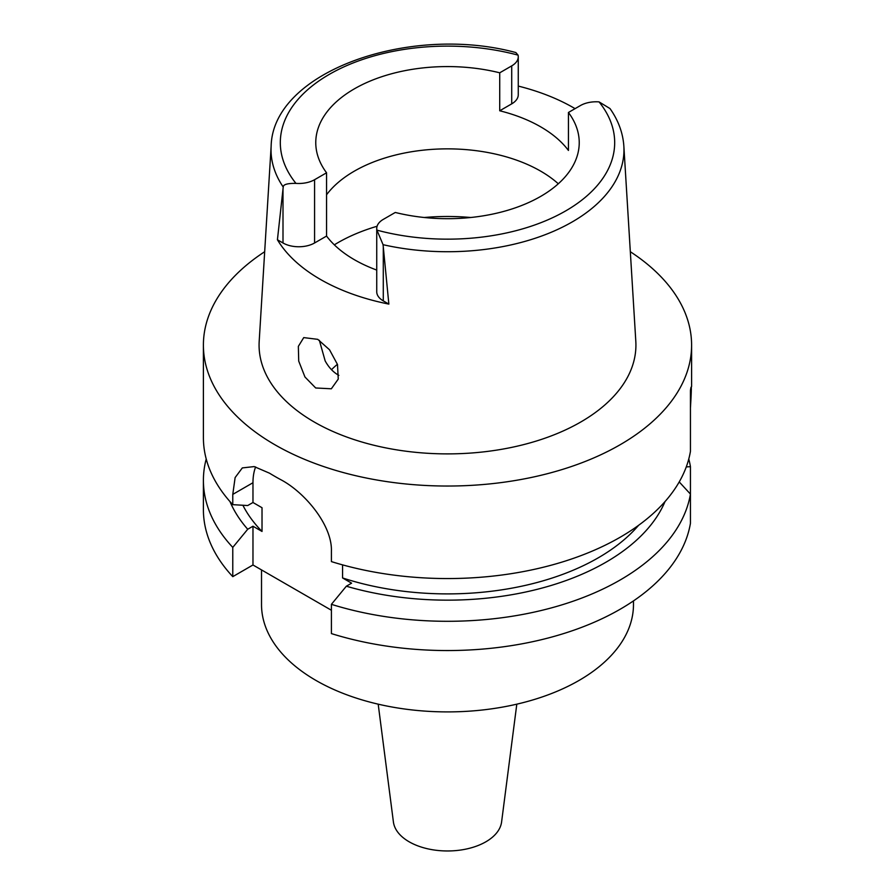 <?xml version="1.0" encoding="UTF-8"?>
<svg xmlns="http://www.w3.org/2000/svg" width="895" height="895" viewBox="0 0 895 895"><rect width="100%" height="100%" fill="white"/><g stroke="black" fill="none" stroke-linecap="round" stroke-linejoin="round"><path stroke-width="1.34" d="M388.855 304.099L383.071 244.693L376.929 230.138A22.319 12.888 180 0 1 376.739 228.493L376.739 291.77A22.319 12.888 0 0 0 383.284 300.877L388.855 304.099A179.895 103.865 180 0 1 277.428 239.77L282.999 242.981A22.319 12.888 0 0 0 314.57 242.981L326.563 236.067A131.733 76.053 0 0 0 376.739 270.066M326.563 236.067L326.563 172.791A131.733 76.053 0 0 1 315.767 142.641A131.733 76.053 0 0 1 354.353 88.851A131.733 76.053 0 0 1 499.723 72.808L499.723 110.779L511.716 103.854A22.319 12.888 0 0 0 518.261 94.736L518.261 56.777A22.319 12.888 180 0 1 511.716 65.883L499.723 72.808M326.563 194.763A131.733 76.053 180 0 1 354.353 171.135A131.733 76.053 180 0 1 558.301 183.777M376.739 228.493A22.319 12.888 180 0 1 383.284 219.387L395.277 212.462A131.733 76.053 0 0 0 540.647 196.419A131.733 76.053 0 0 0 579.233 142.641A131.733 76.053 0 0 0 568.437 112.479L580.43 105.554A22.319 12.888 180 0 1 599.046 101.885L609.998 108.564C618.344 120.411 622.965 132.975 623.86 146.243A176.46 101.885 180 0 1 572.285 221.893A176.46 101.885 180 0 1 572.162 221.96A176.46 101.885 180 0 1 383.071 244.693M499.723 110.779A131.733 76.053 0 0 1 568.437 150.449L568.437 112.479M518.261 86.077A178.351 102.97 180 0 1 575.082 108.653M326.563 172.791L314.57 179.716A22.319 12.888 180 0 1 295.954 183.385C287.463 183.262 283.223 184.482 283.223 187.044A176.46 101.885 180 0 1 271.14 146.243C272.639 71.611 409.686 23.818 515.867 52.559L518.071 55.143A22.319 12.888 180 0 1 518.261 56.777M283.223 187.044L277.428 239.77M271.14 146.243L259.192 341.264A188.42 108.787 0 0 0 372.331 444.86A188.42 108.787 0 0 0 580.732 422.026A188.42 108.787 0 0 0 635.808 341.264L623.86 146.243M315.7 387.982L331.34 388.788L338.254 379.088L337.493 364.489L329.528 349.766L317.759 339.339L303.741 337.605L298.348 346.365L298.717 361.099L304.949 376.985L315.7 387.982M630.315 251.719A244.1 140.929 180 0 1 691.6 345.112A244.1 140.929 180 0 1 620.101 444.759A244.1 140.929 180 0 1 354.084 475.312A244.1 140.929 180 0 1 203.4 345.112A244.1 140.929 180 0 1 264.685 251.719M690.437 423.917L690.437 408.019C691.622 388.396 691.622 382.545 690.437 390.466L690.437 451.348A244.1 140.929 0 0 1 620.101 537.28A244.1 140.929 0 0 1 331.407 561.601L331.407 551.331C332.403 525.197 304.58 491.993 280.459 479.507A244.1 140.929 0 0 1 269.507 473.186L254.169 466.586L242.321 467.917L235.128 477.572L232.778 494.387L232.778 504.657L247.714 505.541L252.972 502.498L262.022 507.722L262.022 531.451L252.972 526.226L247.714 529.258L232.778 547.393L232.778 576.649L252.972 564.98L331.407 610.256M691.6 345.112L691.6 386.394L690.437 390.466M232.778 547.393A244.1 140.929 180 0 1 203.4 480.369L203.4 509.613A244.1 140.929 0 0 0 232.778 576.649M690.437 494.085A244.1 140.929 180 0 1 620.101 580.027A244.1 140.929 180 0 1 331.407 604.338L331.407 633.593A244.1 140.929 0 0 0 620.101 609.271A244.1 140.929 0 0 0 690.437 523.34L690.437 494.085L679.227 481.935M342.561 564.868L342.561 577.946L351.612 583.171L346.343 586.214L331.407 604.338M252.972 564.98L252.972 526.226M252.972 502.498L252.972 482.729A61.99 35.789 60 0 1 255.623 466.921M203.4 480.369A244.1 140.929 180 0 1 206.219 459.001M242.892 505.261A213.099 123.029 0 0 0 262.022 531.451M247.714 529.258A223.929 129.283 180 0 1 229.981 501.58M203.4 345.112L203.4 437.633A244.1 140.929 0 0 0 232.778 504.657M342.561 577.946A213.099 123.029 0 0 0 598.184 557.865A213.099 123.029 0 0 0 638.594 525.32M665.019 501.58A223.929 129.283 180 0 1 605.848 562.284A223.929 129.283 180 0 1 346.343 586.214M688.781 459.001A244.1 140.929 180 0 1 690.437 466.653L690.437 495.897M686.264 466.921L690.437 466.653M261.519 569.914L261.519 604.528A185.981 107.378 0 0 0 376.325 703.727A185.981 107.378 0 0 0 579.009 680.457A185.981 107.378 0 0 0 633.481 604.528L633.481 600.892M378.193 704.164L393.408 821.979A54.248 31.314 0 0 0 428.615 849.008A54.248 31.314 0 0 0 485.862 841.803A54.248 31.314 0 0 0 501.592 821.979L516.807 704.164M331.519 369.691A133.679 77.171 180 0 1 337.426 364.276M338.858 375.352L338.209 374.994C332.985 371.94 328.644 367.241 325.165 360.909L319.358 340.324M599.046 101.885A167.175 96.515 180 0 1 565.606 210.951A167.175 96.515 180 0 1 376.929 230.138M511.716 103.854L511.716 65.883M295.954 183.385A167.175 96.515 180 0 1 329.394 74.319A167.175 96.515 180 0 1 518.071 55.143M282.999 242.981L282.999 188.912M314.57 179.716L314.57 242.981M383.284 246.807L383.284 300.877M252.972 482.729L232.778 494.387M334.327 244.838A154.98 89.478 180 0 1 337.907 242.69A154.98 89.478 180 0 1 377.086 226.256M424.241 217.496A154.98 89.478 180 0 1 470.759 217.496"/></g></svg>
